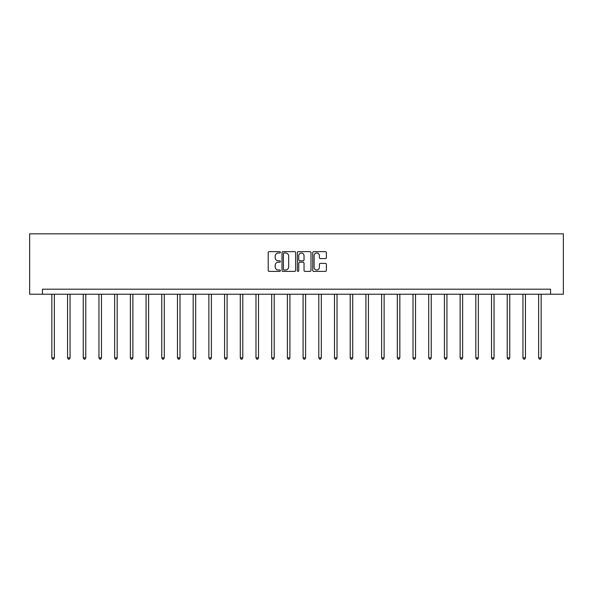 <?xml version="1.0" encoding="UTF-8"?>
<svg xmlns="http://www.w3.org/2000/svg" width="593" height="593" viewBox="0 0 593 593"><rect width="100%" height="100%" fill="white"/><g stroke="black" fill="none" stroke-linecap="round" stroke-linejoin="round"><path stroke-width="0.89" d="M280.393 252.321A0.689 0.689 0 0 0 279.703 251.632L269.207 251.632A0.986 0.986 0 0 0 268.214 252.618L268.214 270.401A0.986 0.986 0 0 0 269.207 271.394L279.703 271.394A0.689 0.689 0 0 0 280.393 270.697A0.689 0.689 0 0 0 279.703 270.008L278.347 270.008A3.165 3.165 0 0 1 275.182 266.843L275.182 265.368A3.165 3.165 0 0 1 278.347 262.202L279.703 262.202A0.689 0.689 0 0 0 280.393 261.513A0.689 0.689 0 0 0 279.703 260.816L278.347 260.816A3.165 3.165 0 0 1 275.182 257.659L275.182 256.176A3.165 3.165 0 0 1 278.347 253.011L279.703 253.011A0.689 0.689 0 0 0 280.393 252.321M325.379 258.592A0.986 0.986 0 0 0 326.365 257.607L326.365 252.618A0.986 0.986 0 0 0 325.379 251.632L313.719 251.632A0.986 0.986 0 0 0 312.726 252.618L312.726 270.401A0.986 0.986 0 0 0 313.719 271.394L325.379 271.394A0.986 0.986 0 0 0 326.365 270.401L326.365 264.374A0.986 0.986 0 0 0 325.379 263.388L320.383 263.388A0.986 0.986 0 0 0 319.397 264.374L319.397 267.361A2.646 2.646 0 0 1 316.758 270.008A2.646 2.646 0 0 1 314.112 267.361L314.112 255.657A2.646 2.646 0 0 1 316.758 253.011A2.646 2.646 0 0 1 319.397 255.657L319.397 257.607A0.986 0.986 0 0 0 320.383 258.592L325.379 258.592M550.563 294.224L563.35 294.224L563.35 233.827L29.65 233.827L29.65 294.224L550.563 294.224L550.563 289.191L42.437 289.191L42.437 294.224M295.633 252.618A0.986 0.986 0 0 0 294.647 251.632L282.987 251.632A0.986 0.986 0 0 0 282.001 252.618L282.001 270.401A0.986 0.986 0 0 0 282.987 271.394L294.647 271.394A0.986 0.986 0 0 0 295.633 270.401L295.633 252.618M298.353 251.632L310.013 251.632A0.986 0.986 0 0 1 310.999 252.618L310.999 270.401A0.986 0.986 0 0 1 310.013 271.394L305.024 271.394A0.986 0.986 0 0 1 304.031 270.401L304.031 263.188A0.986 0.986 0 0 0 303.045 262.202L299.739 262.202A0.986 0.986 0 0 0 298.746 263.188L298.746 270.697A0.689 0.689 0 0 1 298.057 271.394A0.689 0.689 0 0 1 297.367 270.697L297.367 252.618A0.986 0.986 0 0 1 298.353 251.632M284.077 253.011A0.689 0.689 0 0 0 283.387 253.708L283.387 269.318A0.689 0.689 0 0 0 284.077 270.008L285.507 270.008A3.165 3.165 0 0 0 288.672 266.843L288.672 256.176A3.165 3.165 0 0 0 285.507 253.011L284.077 253.011M304.031 255.709A2.646 2.646 0 0 0 301.392 253.063A2.646 2.646 0 0 0 298.746 255.709L298.746 259.83A0.986 0.986 0 0 0 299.739 260.816L303.045 260.816A0.986 0.986 0 0 0 304.031 259.83L304.031 255.709M51.843 294.224L51.843 357.861L54.363 357.861L54.363 294.224M54.363 357.861L53.607 359.173L52.599 359.173L51.843 357.861M67.55 294.224L67.55 357.861L70.063 357.861L70.063 294.224M70.063 357.861L69.307 359.173L68.306 359.173L67.55 357.861M83.25 294.224L83.25 357.861L85.77 357.861L85.77 294.224M85.77 357.861L85.014 359.173L84.006 359.173L83.25 357.861M98.957 294.224L98.957 357.861L101.47 357.861L101.47 294.224M101.47 357.861L100.714 359.173L99.713 359.173L98.957 357.861M114.657 294.224L114.657 357.861L117.177 357.861L117.177 294.224M117.177 357.861L116.421 359.173L115.413 359.173L114.657 357.861M130.364 294.224L130.364 357.861L132.876 357.861L132.876 294.224M132.876 357.861L132.12 359.173L131.112 359.173L130.364 357.861M146.063 294.224L146.063 357.861L148.584 357.861L148.584 294.224M148.584 357.861L147.827 359.173L146.819 359.173L146.063 357.861M161.763 294.224L161.763 357.861L164.283 357.861L164.283 294.224M164.283 357.861L163.527 359.173L162.519 359.173L161.763 357.861M177.47 294.224L177.47 357.861L179.983 357.861L179.983 294.224M179.983 357.861L179.234 359.173L178.226 359.173L177.47 357.861M193.17 294.224L193.17 357.861L195.69 357.861L195.69 294.224M195.69 357.861L194.934 359.173L193.926 359.173L193.17 357.861M208.877 294.224L208.877 357.861L211.39 357.861L211.39 294.224M211.39 357.861L210.634 359.173L209.633 359.173L208.877 357.861M224.577 294.224L224.577 357.861L227.097 357.861L227.097 294.224M227.097 357.861L226.341 359.173L225.333 359.173L224.577 357.861M240.284 294.224L240.284 357.861L242.796 357.861L242.796 294.224M242.796 357.861L242.04 359.173L241.04 359.173L240.284 357.861M255.983 294.224L255.983 357.861L258.504 357.861L258.504 294.224M258.504 357.861L257.747 359.173L256.739 359.173L255.983 357.861M271.69 294.224L271.69 357.861L274.203 357.861L274.203 294.224M274.203 357.861L273.447 359.173L272.439 359.173L271.69 357.861M287.39 294.224L287.39 357.861L289.91 357.861L289.91 294.224M289.91 357.861L289.154 359.173L288.146 359.173L287.39 357.861M303.09 294.224L303.09 357.861L305.61 357.861L305.61 294.224M305.61 357.861L304.854 359.173L303.846 359.173L303.09 357.861M318.797 294.224L318.797 357.861L321.31 357.861L321.31 294.224M321.31 357.861L320.561 359.173L319.553 359.173L318.797 357.861M334.496 294.224L334.496 357.861L337.017 357.861L337.017 294.224M337.017 357.861L336.261 359.173L335.253 359.173L334.496 357.861M350.204 294.224L350.204 357.861L352.716 357.861L352.716 294.224M352.716 357.861L351.96 359.173L350.96 359.173L350.204 357.861M365.903 294.224L365.903 357.861L368.423 357.861L368.423 294.224M368.423 357.861L367.667 359.173L366.659 359.173L365.903 357.861M381.61 294.224L381.61 357.861L384.123 357.861L384.123 294.224M384.123 357.861L383.367 359.173L382.366 359.173L381.61 357.861M397.31 294.224L397.31 357.861L399.83 357.861L399.83 294.224M399.83 357.861L399.074 359.173L398.066 359.173L397.31 357.861M413.017 294.224L413.017 357.861L415.53 357.861L415.53 294.224M415.53 357.861L414.774 359.173L413.766 359.173L413.017 357.861M428.717 294.224L428.717 357.861L431.237 357.861L431.237 294.224M431.237 357.861L430.481 359.173L429.473 359.173L428.717 357.861M444.416 294.224L444.416 357.861L446.937 357.861L446.937 294.224M446.937 357.861L446.181 359.173L445.173 359.173L444.416 357.861M460.124 294.224L460.124 357.861L462.636 357.861L462.636 294.224M462.636 357.861L461.888 359.173L460.88 359.173L460.124 357.861M475.823 294.224L475.823 357.861L478.343 357.861L478.343 294.224M478.343 357.861L477.587 359.173L476.579 359.173L475.823 357.861M491.53 294.224L491.53 357.861L494.043 357.861L494.043 294.224M494.043 357.861L493.287 359.173L492.286 359.173L491.53 357.861M507.23 294.224L507.23 357.861L509.75 357.861L509.75 294.224M509.75 357.861L508.994 359.173L507.986 359.173L507.23 357.861M522.937 294.224L522.937 357.861L525.45 357.861L525.45 294.224M525.45 357.861L524.694 359.173L523.693 359.173L522.937 357.861M538.637 294.224L538.637 357.861L541.157 357.861L541.157 294.224M541.157 357.861L540.401 359.173L539.393 359.173L538.637 357.861"/></g></svg>
